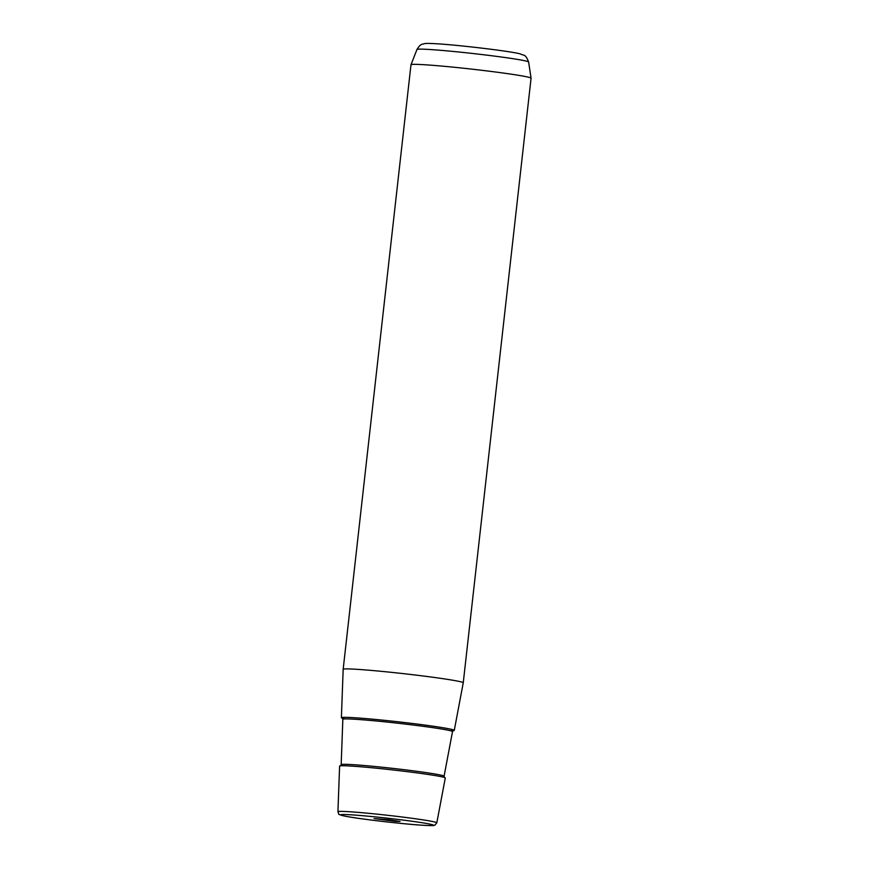 <?xml version="1.0" encoding="UTF-8"?>
<svg xmlns="http://www.w3.org/2000/svg" width="869" height="869" viewBox="0 0 869 869"><rect width="100%" height="100%" fill="white"/><g stroke="black" fill="none" stroke-linecap="round" stroke-linejoin="round"><path stroke-width="1.3" d="M388.823 819.717L374.094 818.565L395.764 821.411L400.033 821.477L388.823 819.717M342.473 718.305A56.8 2.281 6.4 0 1 341.387 717.729A56.8 2.281 6.4 0 1 354.921 717.761A56.8 2.281 6.4 0 1 417.565 724.116A56.8 2.281 6.4 0 1 454.27 730.394A56.8 2.281 6.4 0 1 453.086 730.71M341.387 717.729L343.168 669.326A60.417 2.422 6.4 0 1 357.561 669.358A60.417 2.422 6.4 0 1 424.126 676.115A60.417 2.422 6.4 0 1 463.253 682.795L454.27 730.394M528.624 62.003A56.181 2.259 -173.6 0 0 491.952 55.779A56.181 2.259 -173.6 0 0 430.34 49.544A56.181 2.259 -173.6 0 0 416.968 49.479C420.889 43.092 422.41 44.58 424.191 43.7C425.452 43.472 426.538 43.168 437.281 43.798C460.624 45.242 511.787 51.358 520.574 53.997C523.855 55.931 525.213 53.324 528.624 62.003L531.068 78.199A60.417 2.422 -173.6 0 0 531.068 78.199A60.417 2.422 -173.6 0 0 491.637 71.508A60.417 2.422 -173.6 0 0 425.375 64.795A60.417 2.422 -173.6 0 0 410.994 64.73A60.417 2.422 -173.6 0 0 410.983 64.751L343.168 669.326M352.271 766.154A53.172 2.129 6.4 0 1 437.194 775.919A53.172 2.129 6.4 0 1 445.286 777.983L436.814 822.824A49.75 1.999 6.4 0 0 404.672 817.327A49.75 1.999 6.4 0 0 349.783 811.755A49.75 1.999 6.4 0 0 337.932 811.733L339.605 766.132A53.172 2.129 6.4 0 1 347.948 765.904A53.172 2.129 6.4 0 1 352.271 766.154M351.749 814.861A46.741 1.879 -173.6 0 0 356.887 818.098A46.741 1.879 -173.6 0 0 422.377 825.224A46.741 1.879 -173.6 0 0 417.239 821.987A46.741 1.879 -173.6 0 0 351.749 814.861M450.511 730.764A56.681 2.27 -173.6 0 0 426.516 725.3A56.681 2.27 -173.6 0 0 355.008 717.772A56.681 2.27 -173.6 0 0 344.971 718.924M450.479 730.753L453.281 730.612L452.51 731.6A55.181 2.216 -173.6 0 0 416.848 725.496A55.181 2.216 -173.6 0 0 355.986 719.326A55.181 2.216 -173.6 0 0 342.842 719.293L342.299 718.163M342.842 719.293L341.169 764.677A51.782 2.075 6.4 0 1 353.509 764.698A51.782 2.075 6.4 0 1 410.624 770.499A51.782 2.075 6.4 0 1 444.081 776.223L452.51 731.6M531.068 78.221L463.253 682.795M337.932 811.733C339.714 815.057 336.368 813.786 344.287 816.002C356.529 818.641 402.054 824.008 422.519 825.246C438.758 825.984 432.284 825.311 434.848 825.181L436.814 822.824M416.968 49.479L410.994 64.73M341.169 764.677L340.355 765.882M444.081 776.223L444.613 777.581"/></g></svg>
